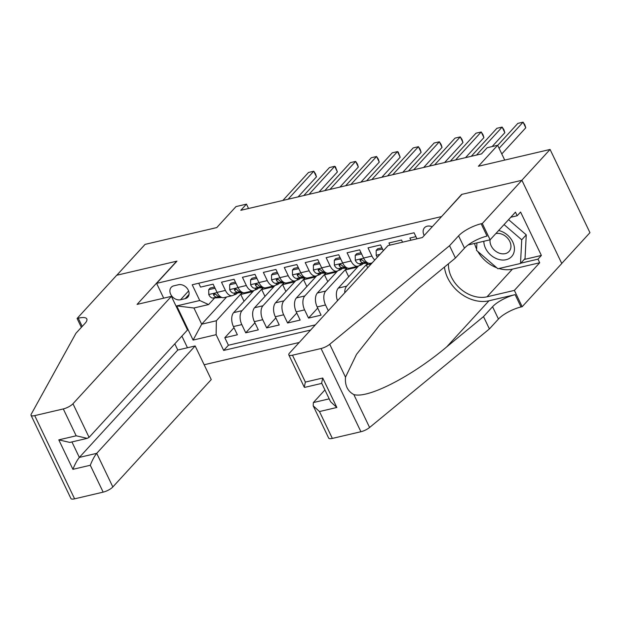 <?xml version="1.0" encoding="UTF-8"?>
<svg xmlns="http://www.w3.org/2000/svg" width="621" height="621" viewBox="0 0 621 621"><rect width="100%" height="100%" fill="white"/><g stroke="black" fill="none" stroke-linecap="round" stroke-linejoin="round"><path stroke-width="0.93" d="M432.193 226.805A8.36 6.412 -137.5 0 0 427.209 226.184A8.36 6.412 -137.5 0 0 424.5 227.736A8.36 6.412 -137.5 0 0 424.236 235.483M561.741 263.444L589.95 232.665L550.082 149.459L521.803 180.315L461.628 194.42L441.345 216.814M204.154 364.76L299.221 342.481M441.259 216.636L156.608 283.355L176.969 261.13L116.795 275.235L145.081 244.379L216.768 227.581L235.996 206.591L246.459 204.138L240.808 210.309L481.508 153.899L487.167 147.728L497.631 145.275L478.395 166.257L550.082 149.459M415.923 236.64L409.876 238.06L410.908 240.226M402.54 242.19L401.5 240.024L388.94 242.966L389.98 245.132M383.336 250.705L380.572 244.93L368.012 247.872L371.94 256.077L363.572 258.041A10.448 5.931 76.8 0 0 370.481 263.273L372.181 262.877M363.572 258.041L359.637 249.836L347.077 252.778L351.012 260.983L342.645 262.947A10.448 5.931 76.8 0 0 349.553 268.179L357.921 266.223A10.448 5.931 -103.2 0 1 351.012 260.983M342.645 262.947L338.709 254.742L326.149 257.684L330.085 265.889L321.709 267.853A10.448 5.931 76.8 0 0 328.618 273.085L336.993 271.121A10.448 5.931 -103.2 0 1 330.085 265.889M321.709 267.853L317.781 259.64L305.221 262.59L309.149 270.795L300.781 272.759A10.448 5.931 76.8 0 0 307.69 277.991L316.058 276.027A10.448 5.931 -103.2 0 1 309.149 270.795M300.781 272.759L296.846 264.546L284.286 267.496L288.222 275.701L279.846 277.665A10.448 5.931 76.8 0 0 286.762 282.897L295.13 280.933A10.448 5.931 -103.2 0 1 288.222 275.701M279.846 277.665L275.918 269.452L263.358 272.402L267.294 280.607L258.918 282.571A10.448 5.931 76.8 0 0 265.827 287.802L274.203 285.839A10.448 5.931 -103.2 0 1 267.294 280.607M258.918 282.571L254.983 274.358L242.431 277.3L246.358 285.513L237.99 287.476A10.448 5.931 76.8 0 0 244.899 292.708L253.267 290.744A10.448 5.931 -103.2 0 1 246.358 285.513M237.99 287.476L234.055 279.264L221.495 282.206L225.431 290.418A10.448 5.931 76.8 0 0 232.339 295.65A10.448 5.931 76.8 0 0 234.264 294.478L235.592 293.027M253.904 290.527L233.651 312.627A10.448 5.931 76.8 0 0 233.434 326.561L237.369 334.773L224.81 337.715L233.985 327.702M263.056 287.717L242.019 310.671A10.448 5.931 76.8 0 0 241.81 324.597L245.737 332.809L254.913 322.796M245.737 332.809L258.297 329.867L254.369 321.655A10.448 5.931 76.8 0 1 254.579 307.721L274.839 285.621M295.767 280.715L275.514 302.815A10.448 5.931 76.8 0 0 275.297 316.749L279.233 324.962L266.673 327.904L275.84 317.898M316.702 275.809L296.442 297.909A10.448 5.931 76.8 0 0 296.225 311.843L300.16 320.056L287.601 322.998L296.776 312.992M337.63 270.903L317.37 293.011A10.448 5.931 76.8 0 0 317.16 306.937L321.088 315.15L308.528 318.092L317.704 308.086M357.921 266.223A10.448 5.931 -103.2 0 0 359.846 265.043L361.174 263.599M336.993 271.121A10.448 5.931 -103.2 0 0 338.919 269.949L340.246 268.505M316.058 276.027A10.448 5.931 -103.2 0 0 317.991 274.855L319.31 273.411M295.13 280.933A10.448 5.931 -103.2 0 0 297.055 279.76L298.383 278.317M274.203 285.839A10.448 5.931 -103.2 0 0 276.128 284.666L277.447 283.223M253.267 290.744A10.448 5.931 -103.2 0 0 255.192 289.572L256.52 288.121M180.532 299.757L185.136 298.678A8.096 6.218 -137.5 0 0 187.767 297.18A8.096 6.218 -137.5 0 0 187.301 288.563A8.096 6.218 -137.5 0 0 178.46 284.736L173.849 285.815A8.096 6.218 -137.5 0 0 171.225 287.313A8.096 6.218 -137.5 0 0 171.691 295.93A8.096 6.218 -137.5 0 0 180.532 299.757L188.605 290.946M187.464 347.752L181.883 336.108M163.703 298.165L156.608 283.355M416.963 238.813L414.067 232.766L192.207 284.767L199.745 300.51L208.586 304.562L214.656 297.933M226.618 296.993L201.693 324.193L216.341 320.754L216.124 334.688L223.669 350.43L310.609 330.054M216.124 334.688L193.1 340.083L176.721 305.905L199.745 300.51M358.558 265.998L338.305 288.105A10.448 5.931 76.8 0 0 337.514 300.696M367.71 263.195L346.673 286.141L338.305 288.105M346.774 268.093L325.746 291.047L317.37 293.011M325.846 272.999L304.818 295.953L296.442 297.909M304.919 277.905L283.882 300.859L275.514 302.815M283.983 282.811L262.955 305.765L254.579 307.721M224.81 337.715L228.419 345.245L315.359 324.868M328.299 310.756L325.528 304.981A10.448 5.931 -103.2 0 1 325.746 291.047M308.528 318.092L304.6 309.887A10.448 5.931 -103.2 0 1 304.818 295.953M287.601 322.998L283.665 314.793A10.448 5.931 -103.2 0 1 283.882 300.859M266.673 327.904L262.737 319.691A10.448 5.931 -103.2 0 1 262.955 305.765M198.712 283.238L200.567 287.112L213.127 284.17L217.055 292.382A10.448 5.931 76.8 0 0 223.964 297.614L232.339 295.65M208.586 304.562L193.931 308L201.693 324.193L193.1 340.083M242.128 292.623L216.341 320.754M504.726 160.086L497.631 145.275M248.547 208.501L246.459 204.138M228.419 345.245L223.669 350.43M244.045 301.286L240.769 294.447L242.462 292.6M240.769 294.447L252.933 291.591M264.981 296.38L261.705 289.541L263.389 287.702M261.705 289.541L273.861 286.685M285.908 291.474L282.633 284.635L284.317 282.796M282.633 284.635L294.789 281.787M306.844 286.568L303.56 279.729L305.253 277.89M303.56 279.729L315.724 276.881M327.772 281.662L324.496 274.824L326.18 272.984M324.496 274.824L336.652 271.975M348.699 276.756L345.423 269.918L347.108 268.078M345.423 269.918L357.58 267.069M367.679 267.783L366.351 265.012L368.043 263.172M366.351 265.012L371.28 263.855M344.74 292.817A10.448 5.931 -103.2 0 1 346.673 286.141M374.812 260.005A10.448 5.931 -103.2 0 1 371.94 256.077M193.931 308L176.721 305.905M215.083 288.253L208.718 289.642L208.78 294.633A6.924 3.928 76.8 0 0 212.925 298.041L221.914 297.482M233.791 294.921A19.981 11.349 76.8 0 0 234.35 294.82A19.981 11.349 76.8 0 0 237.719 292.895M214.493 287.026L210.185 288.043L208.718 289.642M298.096 196.888L316.462 176.845L313.768 171.225L288.097 199.232M316.462 176.845L315.553 173.919L313.768 171.225L308.536 172.452L282.865 200.459M220.129 296.481L219.415 296.52A6.924 3.928 -103.2 0 1 216.217 294.649L214.051 293.772L213.508 294.307L213.702 295.231A6.924 3.928 76.8 0 0 216.908 297.11L220.68 296.877M483.837 241.274A16.977 13.033 -137.5 0 0 498.399 259.337A16.977 13.033 -137.5 0 0 514.421 249.634A16.977 13.033 -137.5 0 0 499.874 230.833A16.977 13.033 -137.5 0 0 498.632 230.507M490.078 239.807A11.62 8.919 -137.5 0 0 499.975 253.384A11.62 8.919 -137.5 0 0 509.049 251.482A11.62 8.919 -137.5 0 0 509.888 241.647A11.62 8.919 -137.5 0 0 500.984 233.869A11.62 8.919 -137.5 0 0 495.814 233.589M508.583 219.655L526.259 234.854L525.04 258.53L520.514 263.467L497.918 268.761L476.54 250.379L476.928 242.889M504.058 224.592L521.733 239.791L520.514 263.467M526.259 234.854L521.733 239.791M171.388 296.364L72.968 403.751L89.075 437.37L187.495 329.984L171.388 296.364L137.062 304.406L176.659 261.208L116.694 275.258L77.097 318.464L81.359 327.352M174.804 343.832L177.777 350.027L195.149 345.951L211.256 379.571L112.836 486.957A7.832 2.329 154.4 0 1 103.156 492.135L74.59 498.834A7.832 2.329 154.4 0 1 70.918 498.516L31.05 415.302A7.832 2.329 -25.6 0 1 31.205 414.238L75.933 333.275L84.976 323.401A18.281 5.434 -25.6 0 0 86.816 318.93A18.281 5.434 -25.6 0 0 78.246 318.193L77.097 318.464M103.156 492.135L90.286 465.261L72.913 469.329L58.793 439.87L76.166 435.802L63.295 408.928L34.722 415.62L74.59 498.834M195.149 345.951L96.721 453.338L112.836 486.957M31.05 415.302A7.832 2.329 -25.6 0 0 34.722 415.62M63.295 408.928A7.832 2.329 -25.6 0 0 72.968 403.751M177.777 350.027L79.348 457.413L96.721 453.338C94.485 456.093 92.335 460.068 90.286 465.261M72.913 469.329C74.962 464.143 77.113 460.169 79.348 457.413L71.935 441.935M58.793 439.87L69.831 442.424L87.204 438.356L89.075 437.37M76.166 435.802L87.204 438.356M324.923 389.941L313.357 402.571L329.192 398.853M449.542 245.714L455.441 258.025L418.701 288.245L379.943 324.791L356.501 354.405L345.493 377.172C344.81 385.377 347.589 391.176 353.83 394.576C368.059 398.861 411.94 376.31 446.771 346.829L483.503 316.609L492.554 306.735A18.281 5.434 154.4 0 1 515.127 294.657L521.027 306.976L522.176 306.704L561.772 263.498L521.904 180.292L461.939 194.35L422.342 237.548L388.016 245.59L289.596 352.984A7.832 2.329 -25.6 0 0 288.812 354.894A7.832 2.329 -25.6 0 0 292.483 355.212L321.049 348.513A7.832 2.329 -25.6 0 0 329.728 344.275L449.542 245.714L458.585 235.84A18.281 5.434 154.4 0 1 481.159 223.762L482.307 223.498L521.904 180.292M483.503 316.609L489.402 328.92L498.453 319.047A18.281 5.434 154.4 0 1 521.027 306.976M481.159 223.762L487.058 236.081A18.281 5.434 154.4 0 0 464.485 248.152L455.441 258.025M292.483 355.212L305.361 382.086L322.726 378.018L336.846 407.477L319.473 411.544L332.351 438.418L360.917 431.727L321.049 348.513M353.83 394.576L369.596 427.481L489.402 328.92M482.307 223.498L490.124 239.799L515.461 212.149L517.184 215.751L510.788 217.249M524.163 259.485L541.38 255.448L520.584 212.048L517.184 215.751M541.38 255.448L537.98 259.151L539.703 262.753L514.367 290.395L522.176 306.704M448.471 263.754A29.381 22.55 -137.5 0 0 487.05 296.799L514.367 290.395M490.124 239.799L468.125 244.953M444.457 267.061A34.015 26.113 -137.5 0 0 488.96 300.789L515.127 294.657M369.596 427.481A7.832 2.329 154.4 0 1 360.917 431.727M332.351 438.418A7.832 2.329 154.4 0 1 328.672 438.1L313.201 405.808L313.357 402.571M539.703 262.753L512.395 269.149A29.381 22.55 42.5 0 1 498.973 268.513M496.753 267.767A29.381 22.55 42.5 0 1 477.836 251.497M476.61 249.122A29.381 22.55 42.5 0 1 474.576 243.44M520.771 263.188L537.98 259.151M305.361 382.086L304.282 387.194L304.686 387.388L321.779 383.374M322.726 378.018L321.655 383.118L330.574 401.733L336.846 407.477M319.473 411.544L313.201 405.808M236.011 283.347L229.646 284.736L229.708 289.728A6.924 3.928 76.8 0 0 233.861 293.135L242.842 292.576M254.719 290.015A19.981 11.349 76.8 0 0 255.278 289.914A19.981 11.349 76.8 0 0 258.647 287.989M235.429 282.128L231.121 283.137L229.646 284.736M319.023 191.982L337.389 171.939L334.696 166.319L309.033 194.326M337.389 171.939L335.41 166.77L334.696 166.319L329.464 167.546L303.801 195.553M241.057 291.575L240.343 291.614A6.924 3.928 -103.2 0 1 237.144 289.743L234.986 288.866L234.435 289.402L234.637 290.325A6.924 3.928 76.8 0 0 237.835 292.204L241.608 291.971M256.939 278.441L250.581 279.83L250.643 284.822A6.924 3.928 76.8 0 0 254.789 288.229L263.77 287.67M275.654 285.109A19.981 11.349 76.8 0 0 276.213 285.008A19.981 11.349 76.8 0 0 279.574 283.091M256.357 277.222L252.048 278.231L250.581 279.83M339.951 187.076L358.325 167.033L355.631 161.413L329.961 189.421M358.325 167.033L357.417 164.115L355.631 161.413L350.399 162.64L324.729 190.647M261.992 286.669L261.278 286.708A6.924 3.928 -103.2 0 1 258.072 284.837L255.914 283.96L255.371 284.496L255.565 285.427A6.924 3.928 76.8 0 0 258.763 287.298L262.543 287.065M277.874 273.535L271.509 274.924L271.571 279.916A6.924 3.928 76.8 0 0 275.716 283.323L284.705 282.772M296.582 280.211A19.981 11.349 76.8 0 0 297.141 280.102A19.981 11.349 76.8 0 0 300.51 278.185M277.284 272.316L272.976 273.325L271.509 274.924M360.886 182.17L379.252 162.128L376.559 156.508L350.888 184.515M379.252 162.128L378.344 159.209L376.559 156.508L371.327 157.734L345.656 185.741M282.92 281.763L282.206 281.802A6.924 3.928 -103.2 0 1 279.008 279.931L276.842 279.054L276.298 279.59L276.492 280.521A6.924 3.928 76.8 0 0 279.698 282.392L283.471 282.159M298.802 268.629L292.437 270.026L292.499 275.01A6.924 3.928 76.8 0 0 296.652 278.418L305.633 277.866M317.517 275.305A19.981 11.349 76.8 0 0 318.068 275.196A19.981 11.349 76.8 0 0 321.437 273.279M298.22 267.41L293.912 268.419L292.437 270.026M381.814 177.264L400.18 157.222L397.487 151.602L371.824 179.609M400.18 157.222L398.201 152.052L397.487 151.602L392.255 152.828L366.592 180.835M303.855 276.857L303.141 276.904A6.924 3.928 -103.2 0 1 299.935 275.025L297.777 274.148L297.226 274.684L297.428 275.615A6.924 3.928 76.8 0 0 300.626 277.486L304.399 277.253M319.73 263.723L313.372 265.12L313.434 270.104A6.924 3.928 76.8 0 0 317.579 273.519L326.561 272.961M338.445 270.399A19.981 11.349 76.8 0 0 339.004 270.29A19.981 11.349 76.8 0 0 342.365 268.373M319.147 262.504L314.839 263.514L313.372 265.12M402.742 172.359L421.116 152.316L418.422 146.696L392.751 174.703M421.116 152.316L420.207 149.397L418.422 146.696L413.19 147.922L387.52 175.929M324.783 271.951L324.069 271.998A6.924 3.928 -103.2 0 1 320.871 270.119L318.705 269.242L318.162 269.778L318.356 270.709A6.924 3.928 76.8 0 0 321.554 272.58L325.334 272.347M340.665 258.817L334.3 260.215L334.362 265.198A6.924 3.928 76.8 0 0 338.507 268.614L347.496 268.055M359.373 265.493A19.981 11.349 76.8 0 0 359.932 265.384A19.981 11.349 76.8 0 0 363.301 263.467M340.075 257.599L335.767 258.608L334.3 260.215M423.677 167.453L442.043 147.41L439.35 141.79L413.679 169.797M442.043 147.41L441.135 144.491L439.35 141.79L434.118 143.016L408.447 171.023M345.711 267.046L344.997 267.092A6.924 3.928 -103.2 0 1 341.798 265.214L339.633 264.336L339.089 264.872L339.283 265.804A6.924 3.928 76.8 0 0 342.489 267.682L346.262 267.441M361.593 253.919L355.228 255.309L355.29 260.292A6.924 3.928 76.8 0 0 359.443 263.708L368.424 263.149M361.011 252.693L356.702 253.702L355.228 255.309M444.605 162.547L462.971 142.512L460.277 136.884L434.615 164.891M462.971 142.512L462.071 139.585L460.277 136.884L455.046 138.11L429.383 166.118M366.646 262.14L365.932 262.186A6.924 3.928 -103.2 0 1 362.726 260.308L360.568 259.438L360.025 259.966L360.219 260.898A6.924 3.928 76.8 0 0 363.417 262.776L367.19 262.536M382.528 249.013L376.163 250.403L376.225 255.386A6.924 3.928 76.8 0 0 377.389 257.195M381.938 247.787L377.63 248.796L376.163 250.403M465.54 157.641L483.906 137.606L481.213 131.978L455.542 159.985M483.906 137.606L482.998 134.679L481.213 131.978L475.981 133.204L450.31 161.212M492.127 146.564L504.834 132.7L502.141 127.072L476.478 155.079M504.834 132.7L503.926 129.773L502.141 127.072L496.909 128.299L471.238 156.306M501.784 153.954L525.77 127.794L523.076 122.166L499.09 148.334M525.77 127.794L524.861 124.868L523.076 122.166L517.836 123.393L497.685 145.392M242.019 310.671L233.651 312.627M241.81 324.597L233.434 326.561M325.528 304.981L317.16 306.937M304.6 309.887L296.225 311.843M283.665 314.793L275.297 316.749M262.737 319.691L254.369 321.655M225.431 290.418L217.055 292.382M189.032 294.432L185.136 298.678M217.14 292.545L208.78 294.509M216.908 297.11L212.925 298.041M220.013 296.38L219.415 296.52M215.021 293.795L213.702 295.231M82.197 326.436L78.246 318.193M492.554 306.735L498.453 319.047M464.485 248.152L458.585 235.84M329.728 344.275L345.493 377.172M446.771 346.829L488.96 300.789M512.395 269.149L487.05 296.799M238.068 287.639L229.708 289.603M237.835 292.204L233.861 293.135M240.94 291.474L240.343 291.614M235.957 288.889L234.637 290.325M259.004 282.734L250.636 284.697M258.763 287.298L254.789 288.229M261.876 286.568L261.278 286.708M256.884 283.983L255.565 285.427M279.931 277.835L271.571 279.792M279.698 282.392L275.716 283.323M282.803 281.662L282.206 281.802M277.812 279.077L276.492 280.521M300.859 272.93L292.499 274.886M300.626 277.486L296.652 278.418M303.731 276.764L303.141 276.904M298.748 274.171L297.428 275.615M321.794 268.024L313.426 269.98M321.554 272.58L317.579 273.519M324.667 271.858L324.069 271.998M319.675 269.266L318.356 270.709M342.722 263.118L334.362 265.074M342.489 267.682L338.507 268.614M345.594 266.952L344.997 267.092M340.603 264.36L339.283 265.804M363.65 258.212L355.29 260.168M363.417 262.776L359.443 263.708M366.53 262.046L365.932 262.186M361.538 259.454L360.219 260.898M379.959 254.393L376.217 255.262M233.744 294.959L234.35 294.82M288.812 354.894L304.282 387.194M254.68 290.054L255.278 289.914M275.608 285.148L276.213 285.008M296.535 280.242L297.141 280.102M317.471 275.336L318.068 275.196M338.398 270.43L339.004 270.29M359.326 265.524L359.932 265.384"/></g></svg>
